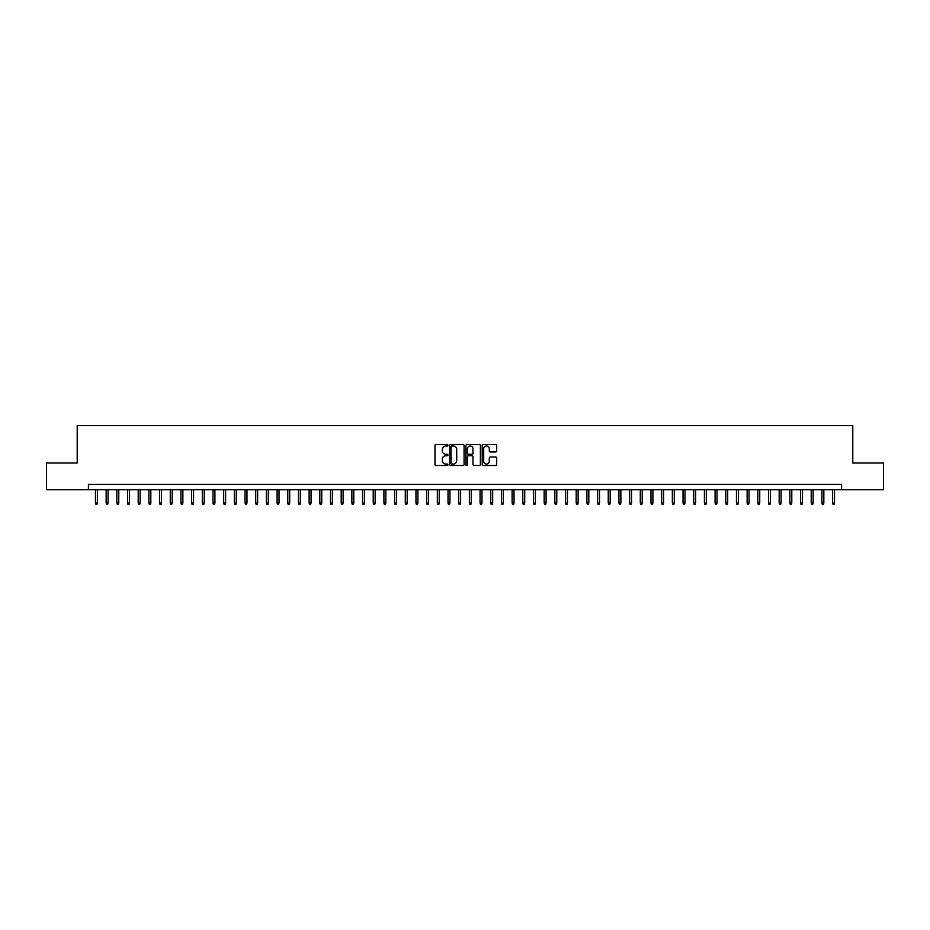 <?xml version="1.0" encoding="UTF-8"?>
<svg xmlns="http://www.w3.org/2000/svg" width="930" height="930" viewBox="0 0 930 930"><rect width="100%" height="100%" fill="white"/><g stroke="black" fill="none" stroke-linecap="round" stroke-linejoin="round"><path stroke-width="1.4" d="M447.911 445.261A0.732 0.732 0 0 0 447.179 444.528L436.031 444.528A1.046 1.046 0 0 0 434.984 445.575L434.984 464.454A1.046 1.046 0 0 0 436.031 465.5L447.179 465.5A0.732 0.732 0 0 0 447.911 464.768A0.732 0.732 0 0 0 447.179 464.035L445.737 464.035A3.36 3.36 0 0 1 442.378 460.675L442.378 459.106A3.36 3.36 0 0 1 445.737 455.747L447.179 455.747A0.732 0.732 0 0 0 447.911 455.014A0.732 0.732 0 0 0 447.179 454.282L445.737 454.282A3.36 3.36 0 0 1 442.378 450.922L442.378 449.353A3.36 3.36 0 0 1 445.737 445.993L447.179 445.993A0.732 0.732 0 0 0 447.911 445.261M495.644 451.922A1.046 1.046 0 0 0 496.69 450.864L496.69 445.575A1.046 1.046 0 0 0 495.644 444.528L483.275 444.528A1.046 1.046 0 0 0 482.228 445.575L482.228 464.454A1.046 1.046 0 0 0 483.275 465.5L495.644 465.5A1.046 1.046 0 0 0 496.69 464.454L496.69 458.048A1.046 1.046 0 0 0 495.644 457.002L490.354 457.002A1.046 1.046 0 0 0 489.296 458.048L489.296 461.222A2.802 2.802 0 0 1 486.495 464.035A2.802 2.802 0 0 1 483.693 461.222L483.693 448.795A2.802 2.802 0 0 1 486.495 445.993A2.802 2.802 0 0 1 489.296 448.795L489.296 450.864A1.046 1.046 0 0 0 490.354 451.922L495.644 451.922M88.431 489.726L46.5 489.726L46.5 463.024L77.213 463.024L77.213 425.638L852.787 425.638L852.787 463.024L883.5 463.024L883.5 489.726L841.569 489.726L841.569 484.391L88.431 484.391L88.431 489.726L841.569 489.726M464.082 445.575A1.046 1.046 0 0 0 463.035 444.528L450.655 444.528A1.046 1.046 0 0 0 449.609 445.575L449.609 464.454A1.046 1.046 0 0 0 450.655 465.5L463.035 465.5A1.046 1.046 0 0 0 464.082 464.454L464.082 445.575M466.965 444.528L479.345 444.528A1.046 1.046 0 0 1 480.392 445.575L480.392 464.454A1.046 1.046 0 0 1 479.345 465.5L474.044 465.5A1.046 1.046 0 0 1 472.998 464.454L472.998 456.793A1.046 1.046 0 0 0 471.952 455.747L468.429 455.747A1.046 1.046 0 0 0 467.383 456.793L467.383 464.768A0.732 0.732 0 0 1 466.651 465.5A0.732 0.732 0 0 1 465.918 464.768L465.918 445.575A1.046 1.046 0 0 1 466.965 444.528M451.817 445.993A0.732 0.732 0 0 0 451.085 446.726L451.085 463.291A0.732 0.732 0 0 0 451.817 464.035L453.34 464.035A3.36 3.36 0 0 0 456.688 460.675L456.688 449.353A3.36 3.36 0 0 0 453.34 445.993L451.817 445.993M472.998 448.853A2.802 2.802 0 0 0 470.185 446.051A2.802 2.802 0 0 0 467.383 448.853L467.383 453.224A1.046 1.046 0 0 0 468.429 454.282L471.952 454.282A1.046 1.046 0 0 0 472.998 453.224L472.998 448.853M97.406 502.979L96.976 504.362L95.906 504.362L95.476 502.979L97.406 502.979L97.406 489.726M95.476 502.979L95.476 489.726M108.089 502.979L107.659 504.362L106.59 504.362L106.159 502.979L108.089 502.979L108.089 489.726M106.159 502.979L106.159 489.726M118.773 502.979L118.343 504.362L117.273 504.362L116.843 502.979L118.773 502.979L118.773 489.726M116.843 502.979L116.843 489.726M129.456 502.979L129.026 504.362L127.956 504.362L127.526 502.979L129.456 502.979L129.456 489.726M127.526 502.979L127.526 489.726M140.139 502.979L139.709 504.362L138.64 504.362L138.21 502.979L140.139 502.979L140.139 489.726M138.21 502.979L138.21 489.726M150.823 502.979L150.393 504.362L149.323 504.362L148.893 502.979L150.823 502.979L150.823 489.726M148.893 502.979L148.893 489.726M161.506 502.979L161.076 504.362L160.006 504.362L159.576 502.979L161.506 502.979L161.506 489.726M159.576 502.979L159.576 489.726M172.178 502.979L171.759 504.362L170.69 504.362L170.26 502.979L172.178 502.979L172.178 489.726M170.26 502.979L170.26 489.726M182.861 502.979L182.443 504.362L181.373 504.362L180.943 502.979L182.861 502.979L182.861 489.726M180.943 502.979L180.943 489.726M193.545 502.979L193.126 504.362L192.057 504.362L191.627 502.979L193.545 502.979L193.545 489.726M191.627 502.979L191.627 489.726M204.228 502.979L203.81 504.362L202.74 504.362L202.31 502.979L204.228 502.979L204.228 489.726M202.31 502.979L202.31 489.726M214.911 502.979L214.493 504.362L213.423 504.362L212.993 502.979L214.911 502.979L214.911 489.726M212.993 502.979L212.993 489.726M225.595 502.979L225.165 504.362L224.107 504.362L223.677 502.979L225.595 502.979L225.595 489.726M223.677 502.979L223.677 489.726M236.278 502.979L235.848 504.362L234.79 504.362L234.36 502.979L236.278 502.979L236.278 489.726M234.36 502.979L234.36 489.726M246.962 502.979L246.531 504.362L245.474 504.362L245.043 502.979L246.962 502.979L246.962 489.726M245.043 502.979L245.043 489.726M257.645 502.979L257.215 504.362L256.145 504.362L255.727 502.979L257.645 502.979L257.645 489.726M255.727 502.979L255.727 489.726M268.328 502.979L267.898 504.362L266.829 504.362L266.41 502.979L268.328 502.979L268.328 489.726M266.41 502.979L266.41 489.726M279.012 502.979L278.582 504.362L277.512 504.362L277.094 502.979L279.012 502.979L279.012 489.726M277.094 502.979L277.094 489.726M289.695 502.979L289.265 504.362L288.195 504.362L287.777 502.979L289.695 502.979L289.695 489.726M287.777 502.979L287.777 489.726M300.378 502.979L299.948 504.362L298.879 504.362L298.46 502.979L300.378 502.979L300.378 489.726M298.46 502.979L298.46 489.726M311.062 502.979L310.632 504.362L309.562 504.362L309.132 502.979L311.062 502.979L311.062 489.726M309.132 502.979L309.132 489.726M321.745 502.979L321.315 504.362L320.246 504.362L319.815 502.979L321.745 502.979L321.745 489.726M319.815 502.979L319.815 489.726M332.428 502.979L331.998 504.362L330.929 504.362L330.499 502.979L332.428 502.979L332.428 489.726M330.499 502.979L330.499 489.726M343.112 502.979L342.682 504.362L341.612 504.362L341.182 502.979L343.112 502.979L343.112 489.726M341.182 502.979L341.182 489.726M353.795 502.979L353.365 504.362L352.296 504.362L351.866 502.979L353.795 502.979L353.795 489.726M351.866 502.979L351.866 489.726M364.479 502.979L364.049 504.362L362.979 504.362L362.549 502.979L364.479 502.979L364.479 489.726M362.549 502.979L362.549 489.726M375.162 502.979L374.732 504.362L373.662 504.362L373.232 502.979L375.162 502.979L375.162 489.726M373.232 502.979L373.232 489.726M385.845 502.979L385.415 504.362L384.346 504.362L383.916 502.979L385.845 502.979L385.845 489.726M383.916 502.979L383.916 489.726M396.529 502.979L396.099 504.362L395.029 504.362L394.599 502.979L396.529 502.979L396.529 489.726M394.599 502.979L394.599 489.726M407.2 502.979L406.782 504.362L405.713 504.362L405.282 502.979L407.2 502.979L407.2 489.726M405.282 502.979L405.282 489.726M417.884 502.979L417.465 504.362L416.396 504.362L415.966 502.979L417.884 502.979L417.884 489.726M415.966 502.979L415.966 489.726M428.567 502.979L428.149 504.362L427.079 504.362L426.649 502.979L428.567 502.979L428.567 489.726M426.649 502.979L426.649 489.726M439.251 502.979L438.832 504.362L437.763 504.362L437.333 502.979L439.251 502.979L439.251 489.726M437.333 502.979L437.333 489.726M449.934 502.979L449.516 504.362L448.446 504.362L448.016 502.979L449.934 502.979L449.934 489.726M448.016 502.979L448.016 489.726M460.617 502.979L460.187 504.362L459.129 504.362L458.699 502.979L460.617 502.979L460.617 489.726M458.699 502.979L458.699 489.726M471.301 502.979L470.871 504.362L469.813 504.362L469.383 502.979L471.301 502.979L471.301 489.726M469.383 502.979L469.383 489.726M481.984 502.979L481.554 504.362L480.485 504.362L480.066 502.979L481.984 502.979L481.984 489.726M480.066 502.979L480.066 489.726M492.668 502.979L492.237 504.362L491.168 504.362L490.749 502.979L492.668 502.979L492.668 489.726M490.749 502.979L490.749 489.726M503.351 502.979L502.921 504.362L501.851 504.362L501.433 502.979L503.351 502.979L503.351 489.726M501.433 502.979L501.433 489.726M514.034 502.979L513.604 504.362L512.535 504.362L512.116 502.979L514.034 502.979L514.034 489.726M512.116 502.979L512.116 489.726M524.718 502.979L524.288 504.362L523.218 504.362L522.8 502.979L524.718 502.979L524.718 489.726M522.8 502.979L522.8 489.726M535.401 502.979L534.971 504.362L533.901 504.362L533.471 502.979L535.401 502.979L535.401 489.726M533.471 502.979L533.471 489.726M546.084 502.979L545.654 504.362L544.585 504.362L544.155 502.979L546.084 502.979L546.084 489.726M544.155 502.979L544.155 489.726M556.768 502.979L556.338 504.362L555.268 504.362L554.838 502.979L556.768 502.979L556.768 489.726M554.838 502.979L554.838 489.726M567.451 502.979L567.021 504.362L565.952 504.362L565.521 502.979L567.451 502.979L567.451 489.726M565.521 502.979L565.521 489.726M578.135 502.979L577.704 504.362L576.635 504.362L576.205 502.979L578.135 502.979L578.135 489.726M576.205 502.979L576.205 489.726M588.818 502.979L588.388 504.362L587.318 504.362L586.888 502.979L588.818 502.979L588.818 489.726M586.888 502.979L586.888 489.726M599.501 502.979L599.071 504.362L598.002 504.362L597.572 502.979L599.501 502.979L599.501 489.726M597.572 502.979L597.572 489.726M610.185 502.979L609.755 504.362L608.685 504.362L608.255 502.979L610.185 502.979L610.185 489.726M608.255 502.979L608.255 489.726M620.868 502.979L620.438 504.362L619.368 504.362L618.938 502.979L620.868 502.979L620.868 489.726M618.938 502.979L618.938 489.726M631.54 502.979L631.121 504.362L630.052 504.362L629.622 502.979L631.54 502.979L631.54 489.726M629.622 502.979L629.622 489.726M642.223 502.979L641.805 504.362L640.735 504.362L640.305 502.979L642.223 502.979L642.223 489.726M640.305 502.979L640.305 489.726M652.907 502.979L652.488 504.362L651.419 504.362L650.988 502.979L652.907 502.979L652.907 489.726M650.988 502.979L650.988 489.726M663.59 502.979L663.171 504.362L662.102 504.362L661.672 502.979L663.59 502.979L663.59 489.726M661.672 502.979L661.672 489.726M674.273 502.979L673.855 504.362L672.785 504.362L672.355 502.979L674.273 502.979L674.273 489.726M672.355 502.979L672.355 489.726M684.957 502.979L684.527 504.362L683.469 504.362L683.038 502.979L684.957 502.979L684.957 489.726M683.038 502.979L683.038 489.726M695.64 502.979L695.21 504.362L694.152 504.362L693.722 502.979L695.64 502.979L695.64 489.726M693.722 502.979L693.722 489.726M706.323 502.979L705.893 504.362L704.835 504.362L704.405 502.979L706.323 502.979L706.323 489.726M704.405 502.979L704.405 489.726M717.007 502.979L716.577 504.362L715.507 504.362L715.089 502.979L717.007 502.979L717.007 489.726M715.089 502.979L715.089 489.726M727.69 502.979L727.26 504.362L726.191 504.362L725.772 502.979L727.69 502.979L727.69 489.726M725.772 502.979L725.772 489.726M738.374 502.979L737.943 504.362L736.874 504.362L736.455 502.979L738.374 502.979L738.374 489.726M736.455 502.979L736.455 489.726M749.057 502.979L748.627 504.362L747.557 504.362L747.139 502.979L749.057 502.979L749.057 489.726M747.139 502.979L747.139 489.726M759.74 502.979L759.31 504.362L758.241 504.362L757.822 502.979L759.74 502.979L759.74 489.726M757.822 502.979L757.822 489.726M770.424 502.979L769.994 504.362L768.924 504.362L768.494 502.979L770.424 502.979L770.424 489.726M768.494 502.979L768.494 489.726M781.107 502.979L780.677 504.362L779.607 504.362L779.177 502.979L781.107 502.979L781.107 489.726M779.177 502.979L779.177 489.726M791.79 502.979L791.36 504.362L790.291 504.362L789.861 502.979L791.79 502.979L791.79 489.726M789.861 502.979L789.861 489.726M802.474 502.979L802.044 504.362L800.974 504.362L800.544 502.979L802.474 502.979L802.474 489.726M800.544 502.979L800.544 489.726M813.157 502.979L812.727 504.362L811.658 504.362L811.227 502.979L813.157 502.979L813.157 489.726M811.227 502.979L811.227 489.726M823.841 502.979L823.41 504.362L822.341 504.362L821.911 502.979L823.841 502.979L823.841 489.726M821.911 502.979L821.911 489.726M834.524 502.979L834.094 504.362L833.024 504.362L832.594 502.979L834.524 502.979L834.524 489.726M832.594 502.979L832.594 489.726"/></g></svg>
